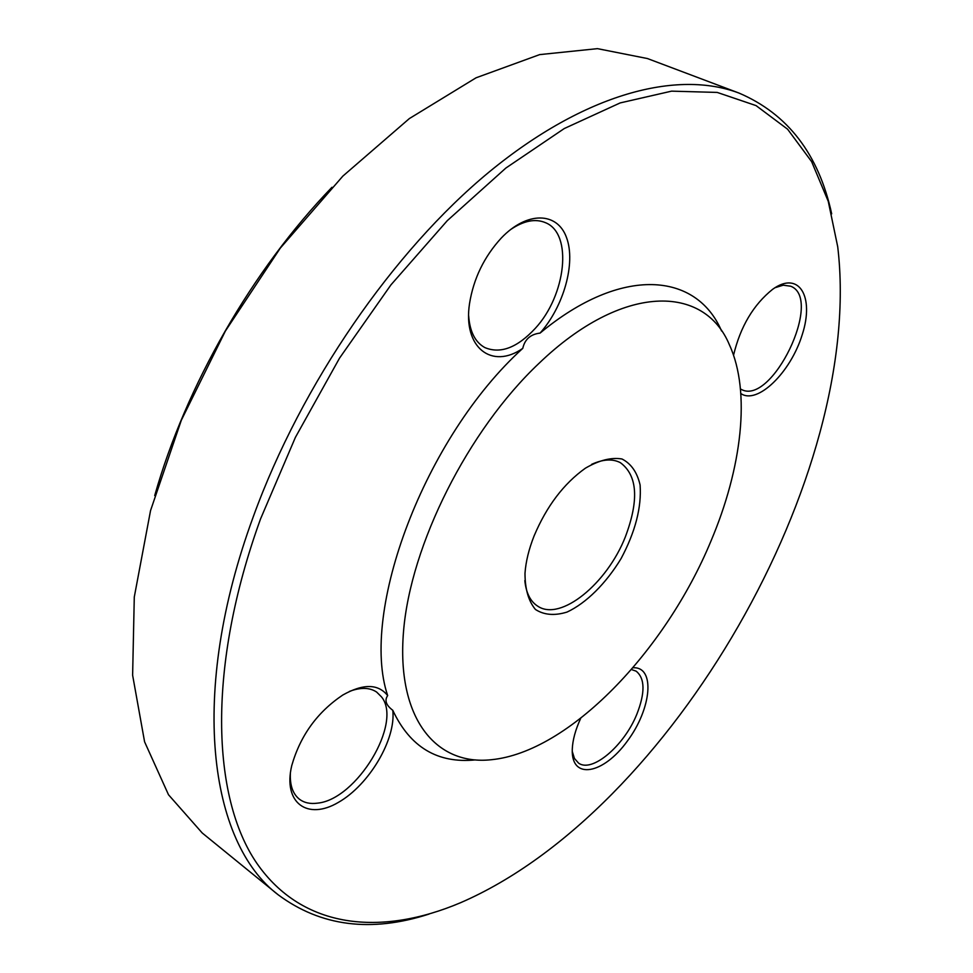 <?xml version="1.0" encoding="UTF-8"?>
<svg xmlns="http://www.w3.org/2000/svg" width="973" height="973" viewBox="0 0 973 973"><rect width="100%" height="100%" fill="white"/><g stroke="black" fill="none" stroke-linecap="round" stroke-linejoin="round"><path stroke-width="1.46" d="M739.091 93.104L647.459 58.55L597.446 48.65L539.674 54.61L476.077 77.791L409.353 118.572L342.849 176.113L280.273 248.151L225.359 331.075L181.319 420.263L150.547 510.582L134.286 597.008L132.62 675.201L144.588 741.815L168.499 794.746L202.226 832.985L278.181 894.795C209.195 842.764 188.215 693.627 253.381 516.456C301.521 383.873 393.384 250.985 489.164 171.978C585.199 93.043 677.476 69.715 739.091 93.104C787.85 114.011 818.719 154.269 831.684 213.853M429.129 914.048C371.102 932.827 320.786 926.405 278.181 894.795M740.477 388.969L741.146 389.322C771.553 406.69 823.827 298.796 790.708 286.22L783.253 285.186L774.97 287.728M733.545 355.23C740.356 326.733 753.37 304.768 772.611 289.322C799.04 270.153 814.632 296.668 802.239 334.651C790.696 372.44 757.335 405.06 740.854 393.542M572.258 751.411L574.435 758.454L578.521 763.063C592.022 773.207 624.155 745.78 636.792 714.364C645.269 692.776 645.05 678.376 636.135 671.163L631.428 669.521M632.937 667.77C655.607 666.298 651.655 708.709 627.305 741.146C603.442 774.313 571.102 780.492 572.27 749.405C572.611 740.149 575.432 729.786 580.711 718.305M290.38 773.097C289.784 785.272 292.824 793.992 299.489 799.259C304.294 802.847 310.302 804.136 317.49 803.151C356.726 799.563 402.919 722.72 381.489 696.875L376.66 692.083C369.679 687.412 360.594 687.193 349.392 691.438M387.668 695.586C384.347 700.341 386.062 705.23 392.776 710.29C396.145 739.2 369.241 784.822 338.482 802.324C307.626 820.689 282.705 803.114 291.766 765.544C300.316 735.649 317.307 712.151 342.751 695.05C363.221 683.52 378.193 683.703 387.668 695.586C359.463 611.908 424.569 437.278 522.781 348.358C492.01 369.922 462.649 347.811 469.545 303.479C473.571 278.57 484.14 256.763 501.253 238.069C527.074 210.91 557.444 211.81 566.554 237.655C576.004 263.136 563.659 306.568 540.076 333.094C530.54 334.238 524.775 339.334 522.781 348.358M524.824 580.565C526.077 593.019 530.419 601.582 537.85 606.252C560.716 621.601 607.006 583.666 625.335 536.914C639.176 500.146 637.522 475.396 620.385 462.686C612.613 458.611 603.029 459.171 591.633 464.352M534.116 535.88C546.644 506.215 563.744 483.642 585.43 468.171C599.125 460.217 611.312 457.164 621.99 458.988C631.136 463.659 637.181 472.331 640.1 484.992C641.681 507.274 635.333 531.805 621.078 558.587C605.948 583.496 586.257 603.114 567.052 612.066C554.634 615.909 544.102 615.045 535.466 609.487C528.509 601.18 525.019 589.115 524.994 573.279C525.821 561.616 528.862 549.149 534.116 535.88M710.886 541.231C741.852 468.244 750.974 392.107 729.568 345.172C704.464 284.165 622.647 282.961 538.993 363.355C468.025 430.273 410.448 545.184 403.515 631.623C396.327 718.39 435.892 765.763 491.231 759.731C568.937 752.238 665.362 651.156 710.886 541.231M392.776 710.29C410.034 747.142 437.582 763.671 475.432 759.901M721.577 331.002C696.583 272.464 621.747 265.13 540.076 333.094M260.569 518.864C207.042 666.42 211.433 797.155 256.836 863.294C302.773 929.446 381.452 936.269 460.594 902.701C671.321 811.482 864.912 474.763 837.717 246.753L828.254 201.326L811.628 161.64L787.595 129.202L756.057 105.607L717.21 92.423L671.589 91.146L620.142 102.931L564.279 128.533L505.899 168.025L447.276 220.664L390.964 284.846L339.553 358.113L295.427 437.315L260.569 518.864M154.719 495.561C185.794 385.636 252.591 269.448 331.963 187.278M468.658 315.726C469.764 331.647 475.177 342.265 484.895 347.604C500.487 354.111 517.283 347.714 535.259 328.387C565.958 295.427 573.024 233.8 545.658 222.756C535.393 218.341 523.632 220.664 510.363 229.725"/></g></svg>
